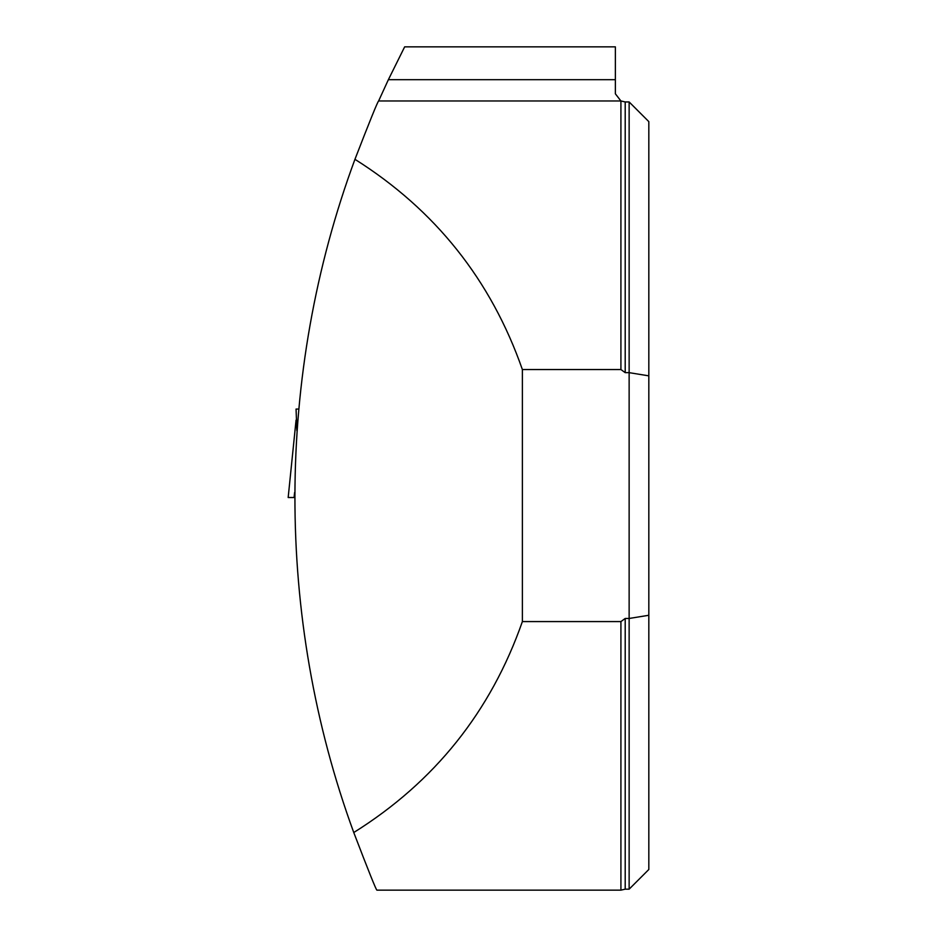 <?xml version="1.0" encoding="UTF-8"?>
<svg xmlns="http://www.w3.org/2000/svg" width="937" height="937" viewBox="0 0 937 937"><rect width="100%" height="100%" fill="white"/><g stroke="black" fill="none" stroke-linecap="round" stroke-linejoin="round"><path stroke-width="1.41" d="M353.764 832.524C434.639 781.926 490.836 711.616 522.377 621.582L620.915 621.582L620.915 890.15L376.885 890.15C375.971 889.564 368.264 870.356 353.764 832.524C274.904 617.167 275.326 374.402 354.947 159.313C435.213 209.911 491.023 279.987 522.377 369.541L620.915 369.541L620.915 100.973L625.202 101.957L625.202 372.657L620.915 369.541M378.618 100.973L620.915 100.973L615.363 93.805L615.363 79.68L388.375 79.68L378.618 100.973C377.634 101.676 369.74 121.131 354.947 159.313M625.202 618.467L629.137 618.467L629.137 889.166L625.202 889.166L625.202 618.467L620.915 621.582M625.202 101.957L629.137 101.957L629.137 372.657L625.202 372.657M629.137 889.166L648.826 869.489L648.826 121.634L629.137 101.957M648.826 615.269L629.137 618.467L629.137 372.657L648.826 375.854M522.377 621.582L522.377 369.541M615.363 79.68L615.363 46.85L404.655 46.85L388.375 79.68M298.587 409.059L296.057 409.059L296.865 430.622M294.089 497.524L288.186 497.524L294.089 497.524L294.593 492.569M296.057 420.151L288.174 497.524L296.057 420.209M620.915 890.15L625.202 889.166"/></g></svg>
